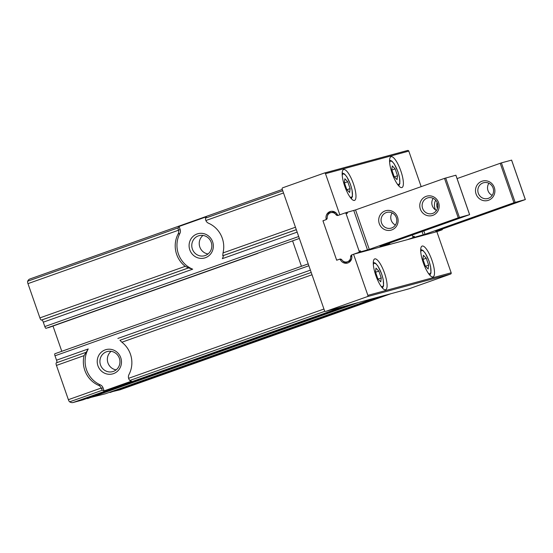 <?xml version="1.0" encoding="UTF-8"?>
<svg xmlns="http://www.w3.org/2000/svg" width="553" height="553" viewBox="0 0 553 553"><rect width="100%" height="100%" fill="white"/><g stroke="black" fill="none" stroke-linecap="round" stroke-linejoin="round"><path stroke-width="0.83" d="M361.669 303.41L373.856 299.373L357.667 305.159L354.839 305.989L361.669 303.41M325.51 313.205L337.689 309.168L321.507 314.954L318.68 315.791L325.51 313.205M61.791 351.3L52.998 326.049M109.688 392.25L119.911 389.837A37.756 10.376 70.5 0 0 120.119 389.768L312.894 321.39M87.187 398.347L105.457 393.75M342.438 306.846A37.756 10.376 70.5 0 0 343.081 306.749L353.001 304.06L82.95 399.854L73.037 402.536A37.756 10.376 70.5 0 1 69.65 401.831A2.516 0.691 70.5 0 1 68.378 399.681L56.447 365.422A2.516 0.691 70.5 0 1 56.275 362.865A2.516 0.691 70.5 0 1 56.288 362.865L85.653 352.448M56.8 362.685A2.516 0.691 70.5 0 0 56.53 360.197L55.003 355.8A2.012 0.553 70.5 0 1 54.865 353.754A2.012 0.553 70.5 0 1 54.878 353.754L308.221 263.885L54.865 353.754M257.871 253.371L48.374 327.687M240.285 259.613L46.023 328.323A2.012 0.553 70.5 0 1 44.821 326.567L43.293 322.171A2.516 0.691 70.5 0 0 41.793 319.98L41.392 320.083A2.516 0.691 70.5 0 1 39.899 317.892L27.968 283.634A2.516 0.691 70.5 0 1 27.65 281.221A37.756 10.376 70.5 0 1 29.793 279.023L282.3 189.451M379.925 296.691L389.955 294.044A37.756 10.376 70.5 0 0 390.162 293.982A37.756 10.376 70.5 0 0 390.549 293.809M357.425 302.788L375.57 297.873M185.531 365.941L198.928 361.496L181.059 367.89L178.018 368.782L185.531 365.941M312.258 321.604L306.459 323.387L318.258 319.019L328.454 315.874L119.911 389.837M82.95 399.854L353.07 303.97M188.476 267.915L192.686 269.18A25.168 24.194 -105.2 0 1 179.843 233.539L178.101 234.009A25.168 24.194 -105.2 0 0 185.214 266.346L188.476 267.915L41.392 320.083M178.101 234.009A5.032 4.839 -105.2 0 0 178.488 230.235L27.968 283.634M312.01 274.765L121.874 342.217A25.168 24.194 -105.2 0 1 128.98 374.547A5.032 4.839 -105.2 0 0 128.6 378.321L128.704 378.625A2.516 0.691 70.5 0 0 129.865 380.471A37.756 10.376 70.5 0 0 131.483 381.155L104.116 390.867A37.756 10.376 -109.5 0 1 102.492 390.183A2.516 0.691 -109.5 0 1 101.33 388.337L101.213 388.033A5.032 4.839 -105.2 0 0 98.572 385.33A25.168 24.194 -105.2 0 1 84.077 355.62L56.447 365.422M84.077 355.62L88.238 348.95A25.168 24.194 -105.2 0 0 100.314 384.86L98.572 385.33M205.357 257.739A12.588 12.097 -105.2 0 0 209.027 236.414A12.588 12.097 -105.2 0 0 189.271 243.424A12.588 12.097 -105.2 0 0 205.357 257.739M282.749 190.737L205.55 218.117A37.756 10.376 70.5 0 1 206.456 216.748L179.089 226.46L180.133 229.46L178.488 230.235M179.843 233.539A5.032 4.839 -105.2 0 0 180.133 229.46M296.318 229.695L223.142 255.645L222.741 255.756L223.011 252.935A25.168 24.194 -105.2 0 0 208.516 223.225A5.032 4.839 -105.2 0 1 205.875 220.523L205.764 220.218A2.516 0.691 70.5 0 1 205.55 218.117M223.142 255.645C223.481 255.97 223.212 256.972 222.334 258.666L297.161 232.122M343.081 306.749L73.037 402.536M178.398 229.93A2.516 0.691 -109.5 0 1 178.184 227.829A37.756 10.376 -109.5 0 1 179.089 226.46M147.492 376.247L160.895 371.803L143.02 378.197L139.985 379.088L147.492 376.247M282.106 328.378L287.906 326.581L276.106 330.964L265.385 334.309M104.116 390.867L103.065 387.867A5.032 4.839 -105.2 0 0 100.314 384.86M113.489 373.634A12.588 12.097 -105.2 0 0 117.16 352.309A12.588 12.097 -105.2 0 0 97.404 359.319A12.588 12.097 -105.2 0 0 113.489 373.634M121.874 342.217L119.939 340.282L311.201 272.442L119.953 340.282M111.146 351.321A10.403 10.002 -105.2 0 0 107.731 362.194A10.403 10.002 -105.2 0 0 116.171 369.853M113.351 371.422A10.403 10.002 -105.2 0 0 119.476 358.614A10.403 10.002 -105.2 0 0 107.206 351.556A10.403 10.002 -105.2 0 0 100.28 364.213A10.403 10.002 -105.2 0 0 112.653 371.637A10.403 10.002 -105.2 0 0 113.351 371.422M203.013 235.426A10.403 10.002 -105.2 0 0 199.598 246.299A10.403 10.002 -105.2 0 0 208.039 253.958M205.218 255.527A10.403 10.002 -105.2 0 0 211.343 242.719A10.403 10.002 -105.2 0 0 199.08 235.661A10.403 10.002 -105.2 0 0 192.147 248.318A10.403 10.002 -105.2 0 0 204.52 255.749A10.403 10.002 -105.2 0 0 205.218 255.527M353.554 254.249L352.351 254.677A1.009 0.968 -105.2 0 0 351.729 255.811A6.29 6.048 -105.2 0 1 340.434 259.82A1.009 0.968 -105.2 0 0 339.245 259.322L336.673 260.235L322.938 220.785L325.51 219.873A1.009 0.968 -105.2 0 0 326.132 218.732A6.29 6.048 -105.2 0 1 337.427 214.723A1.009 0.968 -105.2 0 0 338.616 215.221L339.819 214.799L325.496 173.683A1.009 0.968 -105.2 0 0 324.258 173.054L282.742 187.778A1.009 0.968 -105.2 0 0 282.161 189.057L324.535 310.731A1.009 0.968 -105.2 0 0 325.779 311.36L367.289 296.636A1.009 0.968 -105.2 0 0 367.869 295.357L353.554 254.249L436.856 231.672L451.172 272.788A1.009 0.968 -105.2 0 1 450.591 274.06L409.082 288.784A1.009 0.968 -105.2 0 1 408.944 288.825M421.172 186.644L408.798 151.107A1.009 0.968 -105.2 0 0 407.554 150.485M432.978 276.935A16.362 4.5 -109.5 0 1 423.301 262.834A16.362 4.5 -109.5 0 1 422.133 246.071A16.362 4.5 -109.5 0 1 431.838 259.986A16.362 4.5 -109.5 0 1 433.068 276.908A16.362 4.5 -109.5 0 1 432.978 276.935M385.565 289.786A16.362 4.5 -109.5 0 1 375.895 275.677A16.362 4.5 -109.5 0 1 374.72 258.915A16.362 4.5 -109.5 0 1 384.425 272.836A16.362 4.5 -109.5 0 1 385.662 289.758A16.362 4.5 -109.5 0 1 385.565 289.786M322.938 220.785L323.581 220.612M401.858 187.578A16.362 4.5 -109.5 0 1 392.188 173.476A16.362 4.5 -109.5 0 1 391.012 156.713A16.362 4.5 -109.5 0 1 400.718 170.628A16.362 4.5 -109.5 0 1 401.948 187.55A16.362 4.5 -109.5 0 1 401.858 187.578M354.452 200.428A16.362 4.5 -109.5 0 1 344.775 186.32A16.362 4.5 -109.5 0 1 343.6 169.564A16.362 4.5 -109.5 0 1 353.312 183.478A16.362 4.5 -109.5 0 1 354.542 200.4A16.362 4.5 -109.5 0 1 354.452 200.428M325.731 313.143L336.888 309.452L325.731 313.143M361.89 303.348L373.054 299.65L361.89 303.348M344.381 182.649L346.766 189.513L349.634 192.485L350.118 188.608L347.726 181.743L344.858 178.764L344.381 182.649M391.787 169.806L394.178 176.663L397.047 179.642L397.524 175.757L395.139 168.9L392.271 165.921L391.787 169.806M375.494 272.007L377.886 278.871L380.754 281.843L381.231 277.959L378.846 271.101L375.978 268.122L375.494 272.007M422.907 259.163L425.292 266.021L428.16 269L428.644 265.115L426.252 258.251L423.384 255.279L422.907 259.163M344.464 182.898L347.726 181.743M346.966 189.72L350.118 188.608M422.99 259.412L426.252 258.251M425.499 266.228L428.644 265.115M375.584 272.256L378.846 271.101M378.086 279.078L381.231 277.959M391.877 170.054L395.139 168.9M394.379 176.87L397.524 175.757M346.074 213.645A1.009 0.968 -105.2 0 0 344.837 213.016L338.18 215.38A2.012 1.935 -105.2 0 1 335.961 214.64A5.032 4.839 -105.2 0 0 327.217 217.744A2.012 1.935 -105.2 0 1 325.938 219.721L323.851 220.46A1.009 0.968 -105.2 0 0 323.27 221.732L336.348 259.281A1.009 0.968 -105.2 0 0 337.586 259.91L339.68 259.17A2.012 1.935 -105.2 0 1 341.899 259.903A5.032 4.839 -105.2 0 0 350.643 256.806A2.012 1.935 -105.2 0 1 351.922 254.829L358.572 252.465A1.009 0.968 -105.2 0 0 359.153 251.193L346.074 213.645L347.415 213.278A1.009 0.968 -105.2 0 0 346.171 212.656M347.415 213.278L347.084 212.331L346.206 212.642M342.604 260.712A6.29 6.048 -105.2 0 0 348.107 262.848M347.118 261.859L348.452 261.493A5.032 4.839 -105.2 0 0 351.77 258.23M359.913 252.106A1.009 0.968 -105.2 0 0 360.494 250.827L360.826 251.781L358.572 252.465M336.59 213.472A5.032 4.839 -105.2 0 0 332.083 212.324L330.742 212.691M331.095 211.336A6.29 6.048 -105.2 0 0 327.431 215.953M383.153 246.223L388.171 244.447L386.83 244.806L387.743 244.488L387.508 243.804M387.743 244.488L380.001 246.465L469.635 214.654L458.243 217.82L369.286 249.368L355.551 209.919L347.084 212.331M360.826 251.781L369.286 249.368M455.866 175.225L444.501 178.37L355.551 209.919M385.109 210.914A10.065 9.678 74.8 0 1 397.98 222.375A10.065 9.678 74.8 0 1 382.178 227.981A10.065 9.678 74.8 0 1 385.109 210.914M426.163 196.356A10.065 9.678 74.8 0 1 439.034 207.81A10.065 9.678 74.8 0 1 423.232 213.417A10.065 9.678 74.8 0 1 426.163 196.356M427.303 198.015A8.157 7.846 74.8 0 1 437.554 203.67A8.157 7.846 74.8 0 1 432.114 213.596A8.157 7.846 74.8 0 1 422.499 208.059A8.157 7.846 74.8 0 1 427.303 198.015M436.469 210.458A8.157 7.846 74.8 0 1 433.193 198.361M386.243 212.58A8.157 7.846 74.8 0 1 396.501 218.235A8.157 7.846 74.8 0 1 391.061 228.161A8.157 7.846 74.8 0 1 381.439 222.624A8.157 7.846 74.8 0 1 386.243 212.58M395.416 225.023A8.157 7.846 74.8 0 1 392.139 212.926M388.171 244.447A1.009 0.968 -105.2 0 0 388.794 243.348M441.259 229.405L441.446 229.93L440.534 230.255L441.875 229.896L436.856 231.672M457.075 178.578L501.398 162.872L511.58 160.128M423.833 230.919L425.001 234.272L513.951 202.723L525.35 199.557L435.716 231.368L441.446 229.93M425.001 234.272L413.616 237.548A1.009 0.968 74.8 0 0 414.197 236.276L414.529 237.23M412.289 235.018L412.856 236.643A1.009 0.968 74.8 0 1 412.275 237.914L407.257 239.691M389.927 244.391L389.485 243.106M435.674 200.227A10.065 9.678 -105.2 0 0 435.626 209.988M488.499 200.269A10.065 9.678 -105.2 0 0 491.437 183.209A10.065 9.678 -105.2 0 0 475.635 188.815A10.065 9.678 -105.2 0 0 488.499 200.269M488.907 183.264A8.157 7.846 -105.2 0 0 492.184 195.361M488.382 198.333A8.157 7.846 -105.2 0 0 493.186 188.29A8.157 7.846 -105.2 0 0 483.564 182.753A8.157 7.846 -105.2 0 0 478.124 192.679A8.157 7.846 -105.2 0 0 488.382 198.333M437.153 202.536A8.157 7.846 -105.2 0 0 437.471 208.377M442.511 228.963A1.009 0.968 74.8 0 1 441.875 229.896M380.042 296.733L109.999 392.519M389.955 294.044L328.98 315.673M375.494 297.963L105.45 393.757L375.494 297.963M357.542 302.83L87.498 398.616M185.214 266.346L39.899 317.892M101.213 388.033L68.378 399.681M323.94 309.03L128.6 378.321M192.686 269.18L43.293 322.171M298.689 236.518L44.821 326.567M295.461 227.235L223.011 252.935M283.53 192.976L205.875 220.523M324.957 311.263L129.865 380.471M102.492 390.183L69.65 401.831M178.184 227.829L27.65 281.221M310.399 270.141L117.886 338.436M308.871 265.744L55.003 355.8M88.238 348.95L56.53 360.197M103.065 387.867L101.33 388.337M188.877 267.804L41.793 319.98M296.304 229.661L222.741 255.756M299.367 238.461L46.023 328.323M325.496 173.683L408.798 151.107M325.779 311.36L409.082 288.784M367.289 296.636L450.591 274.06M367.869 295.357L451.172 272.788M340.434 259.82L341.547 259.523M326.132 218.732L327.127 218.463M342.217 175.308A12.332 3.387 -109.5 0 1 349.634 182.386A12.332 3.387 -109.5 0 1 351.3 197.276A12.332 3.387 -109.5 0 1 349.849 196.813M389.63 162.458A12.332 3.387 -109.5 0 1 397.04 169.536A12.332 3.387 -109.5 0 1 398.713 184.426A12.332 3.387 -109.5 0 1 397.261 183.962M373.337 264.659A12.332 3.387 -109.5 0 1 380.754 271.744A12.332 3.387 -109.5 0 1 382.42 286.627A12.332 3.387 -109.5 0 1 380.969 286.171M420.75 251.815A12.332 3.387 -109.5 0 1 428.16 258.894A12.332 3.387 -109.5 0 1 429.833 273.783A12.332 3.387 -109.5 0 1 428.375 273.32M359.153 251.193L360.494 250.827M367.517 249.963L353.782 210.513M469.601 214.668L455.859 175.211M459.419 217.426L445.683 177.969M458.243 217.82L444.501 178.37M335.961 214.64L337.192 214.308M350.643 256.806L351.832 256.481M412.275 237.914L413.616 237.548M422.077 231.548L423.232 234.866M412.856 236.643L414.197 236.276M500.216 163.273L513.951 202.723M501.398 162.872L515.133 202.322M511.573 160.114L525.309 199.564M390.162 293.982L328.641 315.804M85.667 352.441L56.275 362.865M324.321 173.034L407.623 150.464M325.71 311.38L409.013 288.804M339.314 259.302L340.185 259.067M301.44 266.29L292.648 241.039M342.176 172.923L344.491 173.967L346.779 176.697L350.436 184.294L352.061 189.99L352.455 196.439L351.314 198.686M389.582 160.08L391.897 161.117L394.185 163.847L397.842 171.451L399.466 177.14L399.86 183.596L398.72 185.843M373.289 262.281L375.605 263.318L377.893 266.055L381.549 273.652L383.174 279.348L383.568 285.797L382.427 288.044M420.702 249.438L423.017 250.474L425.305 253.205L428.962 260.809L430.587 266.498L430.981 272.954L429.84 275.2M469.635 214.654L455.9 175.204M344.899 212.995L346.24 212.635M511.615 160.107L525.35 199.557"/></g></svg>
